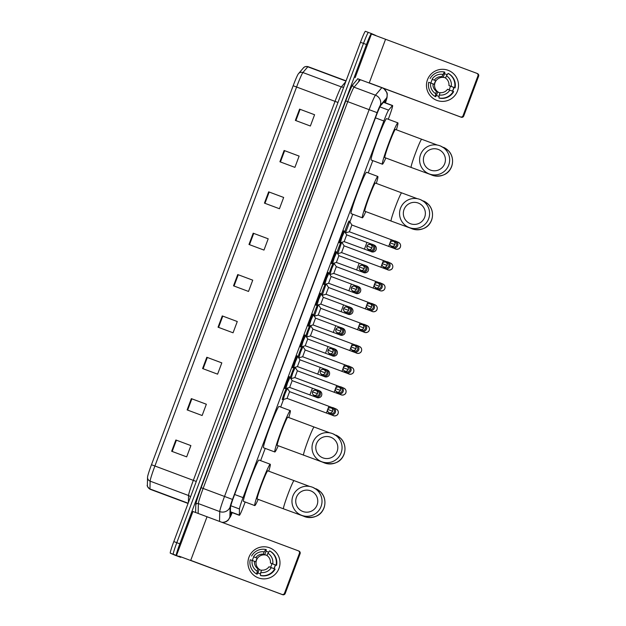 <?xml version="1.0" encoding="UTF-8"?>
<svg xmlns="http://www.w3.org/2000/svg" width="626" height="626" viewBox="0 0 626 626"><rect width="100%" height="100%" fill="white"/><g stroke="black" fill="none" stroke-linecap="round" stroke-linejoin="round"><path stroke-width="0.94" d="M285.174 388.316A6.424 0.407 -69.5 0 1 284.9 388.644A6.424 0.407 -69.5 0 1 286.778 382.478A6.424 0.407 -69.5 0 1 289.4 376.609L289.4 376.609A6.424 0.407 -69.5 0 1 289.392 377.04M292.96 367.485A6.424 0.407 -69.5 0 1 292.686 367.814A6.424 0.407 -69.5 0 1 294.564 361.648A6.424 0.407 -69.5 0 1 297.186 355.779L297.186 355.779A6.424 0.407 -69.5 0 1 297.178 356.21M300.746 346.655A6.424 0.407 -69.5 0 1 300.48 346.984A6.424 0.407 -69.5 0 1 302.35 340.818A6.424 0.407 -69.5 0 1 304.972 334.957L304.972 334.957A6.424 0.407 -69.5 0 1 304.964 335.38M308.54 325.833A6.424 0.407 -69.5 0 1 308.266 326.154A6.424 0.407 -69.5 0 1 310.136 319.988A6.424 0.407 -69.5 0 1 312.757 314.127A6.424 0.407 -69.5 0 1 312.765 314.127A6.424 0.407 -69.5 0 1 312.75 314.549M316.326 305.003A6.424 0.407 -69.5 0 1 316.052 305.332A6.424 0.407 -69.5 0 1 317.93 299.158A6.424 0.407 -69.5 0 1 320.551 293.297L320.551 293.297A6.424 0.407 -69.5 0 1 320.543 293.719M324.111 284.173A6.424 0.407 -69.5 0 1 323.838 284.501A6.424 0.407 -69.5 0 1 325.716 278.327A6.424 0.407 -69.5 0 1 328.337 272.466L328.337 272.466A6.424 0.407 -69.5 0 1 328.329 272.889M331.897 263.343A6.424 0.407 -69.5 0 1 331.631 263.671A6.424 0.407 -69.5 0 1 333.501 257.505A6.424 0.407 -69.5 0 1 336.123 251.636L336.123 251.636A6.424 0.407 -69.5 0 1 336.115 252.059M339.691 242.512A6.424 0.407 -69.5 0 1 339.417 242.841A6.424 0.407 -69.5 0 1 341.287 236.675A6.424 0.407 -69.5 0 1 343.909 230.806A6.424 0.407 -69.5 0 1 343.917 230.806A6.424 0.407 -69.5 0 1 343.901 231.237M290.284 377.689A6.424 0.407 -69.5 0 1 294.079 367.579M298.07 356.859A6.424 0.407 -69.5 0 1 301.865 346.749M305.856 336.029A6.424 0.407 -69.5 0 1 309.659 325.919M313.649 315.207A6.424 0.407 -69.5 0 1 317.445 305.089M282.592 399.31A6.424 0.407 -69.5 0 1 282.318 399.631A6.424 0.407 -69.5 0 1 283.601 395.1A6.424 0.407 -69.5 0 1 286.293 388.41M321.435 294.376A6.424 0.407 -69.5 0 1 325.23 284.259M329.221 273.546A6.424 0.407 -69.5 0 1 333.016 263.429M337.007 252.716A6.424 0.407 -69.5 0 1 340.81 242.606M344.801 231.886A6.424 0.407 -69.5 0 1 347.172 225.086A6.424 0.407 -69.5 0 1 349.12 220.97L349.12 220.97A6.424 0.407 -69.5 0 1 349.112 221.393M388.269 119.261L389.075 117.101A12.043 0.759 110.5 0 0 392.596 105.52A12.043 0.759 110.5 0 0 392.416 105.638L388.582 110.129A12.043 0.759 110.5 0 0 383.855 120.99L243.037 497.623A12.043 0.759 110.5 0 0 239.461 508.985L239.328 515.096A12.043 0.759 110.5 0 0 239.382 515.323L239.382 515.323A12.043 0.759 110.5 0 0 244.296 504.345L245.165 502.005M260.627 460.642L265.213 448.388M280.675 407.033L283.508 399.458M287.6 388.519L287.811 387.956M291.145 379.035L291.293 378.628M295.386 367.689L295.597 367.126M298.931 358.205L299.087 357.798M303.172 346.859L303.383 346.303M306.717 337.375L306.873 336.968M310.965 326.029L311.169 325.473M314.51 316.553L314.659 316.138M318.751 305.198L318.955 304.643M322.296 295.722L322.445 295.308M326.537 284.368L326.749 283.813M330.082 274.892L330.231 274.485M334.323 263.546L334.534 262.983M337.868 254.062L338.024 253.655M342.109 242.716L342.32 242.152M345.654 233.232L345.81 232.825M349.903 221.886L352.759 214.233M368.221 172.878L372.806 160.616M384.912 102.648A12.043 0.759 110.5 0 0 385.326 100.238A12.043 0.759 110.5 0 0 385.147 100.356L380.733 105.52A12.043 0.759 110.5 0 0 376.007 116.381L234.101 495.941A12.043 0.759 110.5 0 0 230.517 507.303L230.36 514.329A12.043 0.759 110.5 0 0 230.423 514.556L230.423 514.556A12.043 0.759 110.5 0 0 231.698 512.451M181.063 556.921A12.043 0.759 -69.5 0 1 180.679 557.32L176.289 555.395A12.043 0.759 -69.5 0 1 179.811 543.814L366.484 44.516A12.043 0.759 -69.5 0 1 371.398 33.546L375.788 35.471A12.043 0.759 -69.5 0 1 375.843 35.604M174.677 555.082L180.679 557.32L173.285 554.276A12.043 0.759 -69.5 0 1 176.806 542.687L363.487 43.397A12.043 0.759 -69.5 0 1 368.393 32.419L368.393 32.419A12.043 0.759 -69.5 0 0 363.487 43.397L176.806 542.687A12.043 0.759 -69.5 0 0 173.285 554.276L177.682 556.201A12.043 0.759 -69.5 0 1 177.674 556.201A12.043 0.759 -69.5 0 1 177.674 556.201L174.677 555.082A12.043 0.759 -69.5 0 1 174.677 555.074L170.28 553.149A12.043 0.759 -69.5 0 1 173.809 541.568L360.482 42.278A12.043 0.759 -69.5 0 1 365.388 31.3A12.043 0.759 -69.5 0 1 365.396 31.3L371.39 33.546M371.398 33.546L365.388 31.3M151.469 464.735L293.164 85.739A13.169 0.829 -69.5 0 1 298.258 73.962A13.169 0.829 -69.5 0 1 298.328 73.868A4.014 3.944 40.5 0 1 302.906 72.538A16.057 1.009 110.5 0 0 296.599 87.014L154.904 466.002L151.469 464.735A13.169 0.829 -69.5 0 0 147.556 477.043L147.54 477.38A4.014 3.944 -178.8 0 1 147.548 477.153A13.169 0.829 -69.5 0 1 147.556 477.043M268.656 191.838L283.664 197.448L279.446 208.732L264.438 203.121L268.656 191.838L269.18 192.041L264.962 203.317M284.118 150.483L299.126 156.093L294.909 167.369L279.9 161.766L284.118 150.483L284.642 150.678L280.425 161.962M299.58 109.127L314.588 114.738L310.371 126.014L295.362 120.403L299.58 109.127L300.104 109.323L295.887 120.599M222.269 315.911L237.277 321.521L233.06 332.797L218.051 327.195L222.269 315.911L222.793 316.107L218.576 327.39M206.807 357.266L221.815 362.877L217.598 374.16L202.589 368.55L206.807 357.266L207.331 357.469L203.114 368.745M191.337 398.629L206.353 404.232L202.135 415.515L187.127 409.905L191.337 398.629L191.861 398.825L187.651 410.1M175.875 439.984L190.891 445.595L186.673 456.87L171.657 451.26L175.875 439.984L176.399 440.18L172.181 451.456M253.194 233.201L268.202 238.803L263.984 250.087L248.976 244.476L253.194 233.201L253.718 233.396L249.5 244.672M237.731 274.556L252.74 280.166L248.522 291.442L233.514 285.832L237.731 274.556L238.256 274.751L234.038 286.027M252.74 280.174L238.256 274.751M268.202 238.819L253.718 233.396M190.883 445.602L176.399 440.18M206.345 404.247L191.861 398.825M221.807 362.884L207.331 357.469M237.27 321.529L222.793 316.107M314.588 114.746L300.104 109.323M299.126 156.101L284.642 150.678M283.664 197.456L269.18 192.041M278.977 568.439A16.057 16.026 113.7 0 1 258.342 577.868A16.057 16.026 113.7 0 1 248.96 557.226A16.057 16.026 113.7 0 1 269.587 547.789A16.057 16.026 113.7 0 1 278.977 568.439A16.057 16.026 113.7 0 1 257.521 577.54A16.057 16.026 113.7 0 1 248.96 557.226A16.057 16.026 113.7 0 1 270.416 548.126A16.057 16.026 113.7 0 1 278.977 568.439M179.075 556.178L281.935 594.395A2.003 2.003 -66.3 0 0 284.509 593.221L285.206 593.518A2.003 2.003 113.7 0 1 282.623 594.7L190.453 560.262M176.626 555.106L192.933 511.497L298.242 550.786A2.003 2.003 -66.3 0 1 299.416 553.361L284.509 593.221M298.344 550.825L299.032 551.13A2.003 2.003 113.7 0 1 300.104 553.666L285.206 593.518M271.316 567.618L269.008 566.757A8.028 8.013 113.7 0 1 261.598 570.145L260.729 572.454A10.439 10.415 113.7 0 0 271.316 567.618L275.135 569.12A13.248 13.216 113.7 0 1 260.885 575.63L260.424 575.427L260.729 572.454M257.842 568.744L256.676 574.026A13.248 13.216 113.7 0 1 250.189 559.769L254.469 561.326A8.028 8.013 113.7 0 0 257.842 568.744L259.227 569.347A8.028 8.013 -66.3 0 0 261.48 570.45M254.469 561.326L255.862 561.937A8.028 8.013 -66.3 0 1 257.263 558.173L253.812 556.882A11.644 11.62 113.7 0 0 252.419 560.56M260.713 570.169A8.028 8.013 113.7 0 1 256.535 560.059A8.028 8.013 113.7 0 1 267.091 555.442M270.44 567.297A8.028 8.013 -66.3 0 0 271.801 563.603L270.409 563.001A8.028 8.013 113.7 0 0 267.044 555.583L267.905 553.267L269.595 550.903L270.056 551.107A13.248 13.216 113.7 0 1 276.543 565.364L270.409 563.001M276.543 565.364L275.252 564.895A11.644 11.62 113.7 0 1 273.875 568.611M275.393 564.934A11.644 11.62 113.7 0 1 274.016 568.666M268.499 552.109A11.644 11.62 113.7 0 0 265.972 551.326L266.308 549.706L265.847 549.503L264.149 551.866L263.288 554.182L264.673 554.785A8.028 8.013 -66.3 0 1 267.052 555.418A8.028 8.013 -66.3 0 1 267.099 555.434M256.676 574.026L257.137 574.23L257.935 572.806A11.644 11.62 113.7 0 0 259.156 573.432L259.297 573.494A11.644 11.62 113.7 0 0 260.572 573.964A11.644 11.62 113.7 0 1 259.156 573.432M251.597 556.013A13.248 13.216 113.7 0 1 265.847 549.503M269.595 550.903A13.248 13.216 113.7 0 1 276.082 565.161M256.981 571.053A10.439 10.415 113.7 0 1 252.161 560.466M253.569 556.702A10.439 10.415 113.7 0 1 264.149 551.866M267.905 553.267A10.439 10.415 113.7 0 1 272.717 563.862M255.877 557.57A8.028 8.013 113.7 0 1 263.288 554.182M274.673 568.917A13.248 13.216 113.7 0 1 260.424 575.427M275.252 564.895L271.801 563.603M259.227 569.347L257.935 572.806M257.263 558.173L253.812 556.882M265.972 551.326L264.673 554.785M317.077 505.01A11.041 11.018 -66.3 0 0 310.621 490.815A11.041 11.018 -66.3 0 0 296.434 497.302A11.041 11.018 -66.3 0 0 302.89 511.497A11.041 11.018 -66.3 0 0 317.077 505.01M292.913 495.995A15.055 15.024 113.7 0 1 313.031 487.466A15.055 15.024 113.7 0 1 321.06 506.512A15.055 15.024 113.7 0 1 300.95 515.042A15.055 15.024 113.7 0 1 292.913 495.995M294.048 480.627A15.055 0.947 110.5 0 0 294.04 480.627L267.772 470.815A15.055 0.947 110.5 0 0 267.772 470.815A15.055 0.947 110.5 0 0 261.629 484.555A15.055 0.947 110.5 0 0 257.231 499.016A15.055 0.947 110.5 0 0 257.239 499.016L283.508 508.828A15.055 0.947 110.5 0 0 283.508 508.828L306.294 517.162C315.347 518.195 321.271 515.081 324.041 507.827C326.561 500.205 323.212 494.172 320.551 491.872L313.031 487.466M258.186 499.368A22.074 1.385 -69.5 0 1 254.774 505.597A22.074 1.385 -69.5 0 1 254.774 505.589A22.074 1.385 -69.5 0 1 261.222 484.391A22.074 1.385 -69.5 0 1 270.229 464.234A22.074 1.385 -69.5 0 1 268.726 471.167M254.774 505.597L243.522 501.387A22.074 1.385 -69.5 0 1 243.514 501.387A22.074 1.385 -69.5 0 1 249.962 480.189A22.074 1.385 -69.5 0 1 258.976 460.024A22.074 1.385 -69.5 0 1 258.976 460.032L270.229 464.234A22.074 1.385 -69.5 0 1 270.236 464.234M337.124 451.393A11.041 11.018 -66.3 0 0 330.669 437.198A11.041 11.018 -66.3 0 0 316.482 443.685A11.041 11.018 -66.3 0 0 322.938 457.88A11.041 11.018 -66.3 0 0 337.124 451.393M312.961 442.386A15.055 15.024 113.7 0 1 333.079 433.857A15.055 15.024 113.7 0 1 341.107 452.903A15.055 15.024 113.7 0 1 320.989 461.425A15.055 15.024 113.7 0 1 312.961 442.386M303.547 455.212A15.055 0.947 110.5 0 1 307.953 440.735A15.055 0.947 110.5 0 1 314.088 427.01A15.055 0.947 110.5 0 0 314.088 427.01L287.819 417.198A15.055 0.947 110.5 0 0 281.677 430.946A15.055 0.947 110.5 0 0 277.279 445.399L277.279 445.399A15.055 0.947 110.5 0 0 277.287 445.399L326.342 463.545C335.395 464.578 341.311 461.472 344.089 454.21C346.608 446.596 343.259 440.555 340.599 438.263L333.079 433.857M278.234 445.751A22.074 1.385 -69.5 0 1 274.822 451.98A22.074 1.385 -69.5 0 1 281.262 430.782A22.074 1.385 -69.5 0 1 290.276 410.617A22.074 1.385 -69.5 0 1 288.766 417.558M274.822 451.98L263.562 447.77A22.074 1.385 -69.5 0 1 270.009 426.572A22.074 1.385 -69.5 0 1 279.016 406.415A22.074 1.385 -69.5 0 1 279.024 406.415M290.276 410.617A22.074 1.385 -69.5 0 1 290.284 410.625L279.016 406.415M424.671 217.238A11.041 11.018 -66.3 0 0 418.215 203.043A11.041 11.018 -66.3 0 0 404.028 209.53A11.041 11.018 -66.3 0 0 410.484 223.725A11.041 11.018 -66.3 0 0 424.671 217.238M400.507 208.231A15.055 15.024 113.7 0 1 420.625 199.702A15.055 15.024 113.7 0 1 428.653 218.74A15.055 15.024 113.7 0 1 408.535 227.269A15.055 15.024 113.7 0 1 400.507 208.231M391.094 221.056A15.055 0.947 110.5 0 1 395.499 206.58A15.055 0.947 110.5 0 1 401.634 192.855A15.055 0.947 110.5 0 0 401.634 192.855L375.365 183.042A15.055 0.947 110.5 0 0 369.223 196.791A15.055 0.947 110.5 0 0 364.825 211.244A15.055 0.947 110.5 0 0 364.833 211.244L391.101 221.056A15.055 0.947 110.5 0 0 391.101 221.056L413.888 229.39C422.941 230.423 428.857 227.308 431.635 220.055C434.154 212.433 430.805 206.4 428.145 204.099L420.625 199.702M365.78 211.596A22.074 1.385 -69.5 0 1 362.368 217.825A22.074 1.385 -69.5 0 1 368.816 196.619A22.074 1.385 -69.5 0 1 377.822 176.462A22.074 1.385 -69.5 0 1 376.312 183.395M362.368 217.825L351.116 213.615A22.074 1.385 -69.5 0 1 351.116 213.615A22.074 1.385 -69.5 0 1 351.108 213.615A22.074 1.385 -69.5 0 1 357.556 192.417A22.074 1.385 -69.5 0 1 366.57 172.26L377.822 176.462A22.074 1.385 -69.5 0 1 377.83 176.462M444.718 163.629A11.041 11.018 -66.3 0 0 438.263 149.434A11.041 11.018 -66.3 0 0 424.076 155.913A11.041 11.018 -66.3 0 0 430.531 170.108A11.041 11.018 -66.3 0 0 444.718 163.629M420.555 154.614A15.055 15.024 113.7 0 1 440.673 146.085A15.055 15.024 113.7 0 1 448.701 165.131A15.055 15.024 113.7 0 1 428.583 173.66A15.055 15.024 113.7 0 1 420.555 154.614M411.141 167.439A15.055 0.947 110.5 0 1 415.547 152.963A15.055 0.947 110.5 0 1 421.681 139.246L395.413 129.425A15.055 0.947 110.5 0 0 395.413 129.425A15.055 0.947 110.5 0 0 389.27 143.174A15.055 0.947 110.5 0 0 384.873 157.627L384.873 157.627A15.055 0.947 110.5 0 0 384.88 157.627L411.141 167.447A15.055 0.947 110.5 0 0 411.141 167.447L433.935 175.773C442.989 176.806 448.905 173.699 451.682 166.446C454.202 158.824 450.845 152.783 448.193 150.49L440.673 146.085M385.827 157.987A22.074 1.385 -69.5 0 1 382.416 164.208A22.074 1.385 -69.5 0 1 388.856 143.01A22.074 1.385 -69.5 0 1 397.87 122.852A22.074 1.385 -69.5 0 1 396.36 129.785M382.416 164.208A22.074 1.385 -69.5 0 1 382.408 164.208L371.155 160.006A22.074 1.385 -69.5 0 1 371.155 159.998A22.074 1.385 -69.5 0 1 377.603 138.8A22.074 1.385 -69.5 0 1 386.61 118.643A22.074 1.385 -69.5 0 1 386.618 118.643M397.87 122.852A22.074 1.385 -69.5 0 1 397.878 122.852L386.61 118.643M328.619 412.44A3.615 3.607 -66.3 0 0 330.528 414.435L333.243 415.625A3.615 3.607 -66.3 0 0 338.142 413.363C337.782 414.991 336.444 415.836 334.151 415.891L287.06 398.402L289.588 391.633L287.146 388.151M283.257 399.521L284.971 393.754L287.428 388.261M330.528 414.435A3.615 3.607 -66.3 0 0 335.356 412.385A3.615 3.607 -66.3 0 0 330.661 407.761M327.703 409.404C327.241 410.711 327.711 411.814 329.096 412.714L330.794 413.457A2.606 2.606 -66.3 0 0 334.276 411.978A2.606 2.606 -66.3 0 0 332.891 408.676L331.193 407.933A2.606 2.606 -66.3 0 0 327.703 409.412A2.606 2.606 -66.3 0 0 329.096 412.714A2.606 2.606 -66.3 0 0 332.586 411.235A2.606 2.606 -66.3 0 0 331.193 407.933C329.182 407.636 328.024 408.129 327.703 409.404L332.586 411.235M334.174 392.267L294.846 377.572L297.373 370.803L336.702 385.499L334.174 392.267L341.937 395.061C344.23 395.006 345.568 394.169 345.951 392.541A3.615 3.607 -66.3 0 0 343.932 388.175L341.217 386.985A3.615 3.607 -66.3 0 0 338.455 386.938M291.043 378.699L292.757 372.924L295.237 367.462M294.854 377.58L290.918 378.675M336.405 391.61A3.615 3.607 -66.3 0 0 343.142 391.555A3.615 3.607 -66.3 0 0 341.217 386.985M335.489 388.582C335.027 389.881 335.497 390.984 336.882 391.884L338.58 392.627A2.606 2.606 -66.3 0 0 342.07 391.148A2.606 2.606 -66.3 0 0 340.677 387.846L338.979 387.103A2.606 2.606 -66.3 0 0 335.489 388.582A2.606 2.606 -66.3 0 0 336.882 391.884A2.606 2.606 -66.3 0 0 340.372 390.405A2.606 2.606 -66.3 0 0 338.979 387.103C336.976 386.813 335.81 387.298 335.489 388.582L340.372 390.405M344.19 370.78A3.615 3.607 -66.3 0 0 346.108 372.775L348.815 373.965A3.615 3.607 -66.3 0 0 353.721 371.703A3.615 3.607 -66.3 0 0 351.718 367.352C353.534 368.432 354.206 369.888 353.737 371.719C353.354 373.339 352.015 374.176 349.723 374.231L302.632 356.75L305.159 349.981L303.023 346.632M298.829 357.869L300.543 352.102L303.007 346.601M346.108 372.775A3.615 3.607 -66.3 0 0 350.928 370.733A3.615 3.607 -66.3 0 0 346.241 366.108M343.275 367.752C342.821 369.058 343.283 370.154 344.668 371.054L346.366 371.797A2.606 2.606 -66.3 0 0 349.856 370.318A2.606 2.606 -66.3 0 0 348.463 367.016L346.765 366.273A2.606 2.606 -66.3 0 0 343.283 367.752A2.606 2.606 -66.3 0 0 344.668 371.054A2.606 2.606 -66.3 0 0 348.158 369.575A2.606 2.606 -66.3 0 0 346.765 366.273C344.762 365.983 343.596 366.476 343.275 367.752L348.158 369.575M351.976 349.95A3.615 3.607 -66.3 0 0 353.893 351.945L356.609 353.134A3.615 3.607 -66.3 0 0 361.507 350.873C361.139 352.508 359.801 353.346 357.509 353.408L310.418 335.919L312.953 329.151L310.512 325.669M306.623 337.038L308.336 331.271L310.793 325.77M353.893 351.945A3.615 3.607 -66.3 0 0 358.721 349.903A3.615 3.607 -66.3 0 0 354.026 345.278M351.061 346.921C350.607 348.228 351.069 349.324 352.461 350.224L354.152 350.967A2.606 2.606 -66.3 0 0 357.642 349.488A2.606 2.606 -66.3 0 0 356.249 346.186L354.551 345.442A2.606 2.606 -66.3 0 0 351.069 346.921A2.606 2.606 -66.3 0 0 352.461 350.224A2.606 2.606 -66.3 0 0 355.944 348.745A2.606 2.606 -66.3 0 0 354.551 345.442C352.548 345.153 351.382 345.646 351.061 346.921L355.944 348.745M359.77 329.12A3.615 3.607 -66.3 0 0 361.679 331.115L364.395 332.312A3.615 3.607 -66.3 0 0 369.293 330.043C368.933 331.678 367.595 332.516 365.302 332.578L318.211 315.089L320.739 308.321L318.603 304.979M314.409 316.208L318.298 304.839M361.679 331.115A3.615 3.607 -66.3 0 0 366.507 329.073A3.615 3.607 -66.3 0 0 361.812 324.448M358.847 326.091C358.393 327.398 358.855 328.501 360.247 329.393L361.945 330.137A2.606 2.606 -66.3 0 0 365.428 328.658A2.606 2.606 -66.3 0 0 364.035 325.356L362.344 324.612A2.606 2.606 -66.3 0 0 358.855 326.091A2.606 2.606 -66.3 0 0 360.247 329.393A2.606 2.606 -66.3 0 0 363.729 327.914A2.606 2.606 -66.3 0 0 362.344 324.612C360.333 324.323 359.167 324.816 358.847 326.091L363.729 327.914M367.556 308.289A3.615 3.607 -66.3 0 0 369.465 310.293L372.18 311.482A3.615 3.607 -66.3 0 0 377.079 309.221A3.615 3.607 -66.3 0 0 375.084 304.862C376.899 305.95 377.572 307.405 377.102 309.228C376.719 310.848 375.381 311.685 373.088 311.748L325.997 294.259L328.525 287.49L326.389 284.149M322.194 295.378L326.083 284.008M369.465 310.293A3.615 3.607 -66.3 0 0 374.293 308.242A3.615 3.607 -66.3 0 0 369.606 303.618M366.64 305.261C366.179 306.568 366.648 307.671 368.033 308.563L369.731 309.307A2.606 2.606 -66.3 0 0 373.221 307.828A2.606 2.606 -66.3 0 0 371.828 304.533L370.13 303.79A2.606 2.606 -66.3 0 0 366.64 305.261A2.606 2.606 -66.3 0 0 368.033 308.563A2.606 2.606 -66.3 0 0 371.523 307.084A2.606 2.606 -66.3 0 0 370.13 303.79C368.119 303.493 366.961 303.986 366.64 305.261L371.523 307.084M375.342 287.467A3.615 3.607 -66.3 0 0 377.251 289.462L379.966 290.652A3.615 3.607 -66.3 0 0 384.873 288.39C384.505 290.018 383.167 290.863 380.874 290.918L333.783 273.429L336.311 266.66L333.877 263.178M329.98 274.548L331.694 268.781L334.151 263.288M377.251 289.462A3.615 3.607 -66.3 0 0 382.079 287.412A3.615 3.607 -66.3 0 0 377.392 282.788M374.426 284.431C373.965 285.738 374.434 286.841 375.819 287.741L377.517 288.484A2.606 2.606 -66.3 0 0 381.007 287.005A2.606 2.606 -66.3 0 0 379.614 283.703L377.916 282.96A2.606 2.606 -66.3 0 0 374.426 284.439A2.606 2.606 -66.3 0 0 375.819 287.741A2.606 2.606 -66.3 0 0 379.309 286.262A2.606 2.606 -66.3 0 0 377.916 282.96C375.913 282.662 374.747 283.155 374.426 284.431L379.309 286.262M383.128 266.637A3.615 3.607 -66.3 0 0 385.045 268.632L387.752 269.822A3.615 3.607 -66.3 0 0 392.659 267.56C392.291 269.188 390.953 270.033 388.66 270.088L341.569 252.599L344.104 245.83L341.968 242.489M337.774 253.718L341.663 242.348M385.045 268.632A3.615 3.607 -66.3 0 0 389.873 266.582A3.615 3.607 -66.3 0 0 385.178 261.965M382.212 263.609C381.758 264.908 382.22 266.011 383.613 266.911L385.303 267.654A2.606 2.606 -66.3 0 0 388.793 266.175A2.606 2.606 -66.3 0 0 387.4 262.873L385.702 262.13A2.606 2.606 -66.3 0 0 382.22 263.609A2.606 2.606 -66.3 0 0 383.613 266.911A2.606 2.606 -66.3 0 0 387.095 265.432A2.606 2.606 -66.3 0 0 385.702 262.13C383.699 261.832 382.533 262.325 382.212 263.609L387.095 265.432M390.914 245.807A3.615 3.607 -66.3 0 0 392.831 247.802L395.546 248.991A3.615 3.607 -66.3 0 0 400.444 246.73A3.615 3.607 -66.3 0 0 398.441 242.372C400.264 243.459 400.937 244.915 400.468 246.738C400.077 248.365 398.739 249.203 396.446 249.258L349.355 231.769L351.89 225.008L349.746 221.635L348.846 221.299M349.363 231.776L345.513 232.903L349.731 221.627M392.831 247.802A3.615 3.607 -66.3 0 0 397.659 245.76A3.615 3.607 -66.3 0 0 392.964 241.135M389.998 242.778C389.544 244.077 390.006 245.181 391.399 246.081L393.097 246.824A2.606 2.606 -66.3 0 0 396.579 245.345A2.606 2.606 -66.3 0 0 395.186 242.043L393.488 241.3A2.606 2.606 -66.3 0 0 390.006 242.778A2.606 2.606 -66.3 0 0 391.399 246.081A2.606 2.606 -66.3 0 0 394.881 244.602A2.606 2.606 -66.3 0 0 393.488 241.3C391.485 241.01 390.319 241.503 389.998 242.778L394.881 244.602M313.446 394.896A3.615 3.607 -66.3 0 0 315.355 396.9L316.756 397.51A3.615 3.607 -66.3 0 0 321.662 395.249A3.615 3.607 -66.3 0 0 319.659 390.89C321.482 391.978 322.155 393.433 321.678 395.256C321.295 396.884 319.956 397.721 317.664 397.776L289.635 387.416L292.17 380.647L290.034 377.306M315.355 396.9A3.615 3.607 -66.3 0 0 320.152 394.943A3.615 3.607 -66.3 0 0 315.496 390.225M285.839 388.535L287.553 382.768L290.026 377.282M289.642 387.416L285.816 388.55L284.908 388.222M312.53 391.868C312.069 393.175 312.538 394.278 313.923 395.17L315.621 395.914A2.606 2.606 -66.3 0 0 319.111 394.443A2.606 2.606 -66.3 0 0 317.718 391.14L316.02 390.397A2.606 2.606 -66.3 0 0 312.538 391.868A2.606 2.606 -66.3 0 0 313.923 395.17A2.606 2.606 -66.3 0 0 317.413 393.691A2.606 2.606 -66.3 0 0 316.02 390.397C314.017 390.1 312.851 390.593 312.53 391.868L317.413 393.691M290.01 377.267L289.126 376.938M321.232 374.074A3.615 3.607 -66.3 0 0 323.149 376.07L324.55 376.68A3.615 3.607 -66.3 0 0 329.448 374.418A3.615 3.607 -66.3 0 0 327.445 370.068C329.268 371.155 329.941 372.611 329.472 374.434C329.08 376.054 327.742 376.891 325.45 376.954L297.428 366.586L299.956 359.817L297.812 356.452L296.912 356.108M323.149 376.07A3.615 3.607 -66.3 0 0 327.938 374.113A3.615 3.607 -66.3 0 0 323.282 369.395M293.625 367.705L295.339 361.938L297.796 356.437M325.199 372.869L320.316 371.038C319.863 372.345 320.324 373.448 321.717 374.348L323.407 375.091A2.606 2.606 -66.3 0 0 326.897 373.612A2.606 2.606 -66.3 0 0 325.504 370.31L323.806 369.567A2.606 2.606 -66.3 0 0 320.324 371.046A2.606 2.606 -66.3 0 0 321.717 374.348A2.606 2.606 -66.3 0 0 325.199 372.869A2.606 2.606 -66.3 0 0 323.806 369.567C321.803 369.27 320.637 369.763 320.316 371.038L320.324 371.046M329.026 353.244A3.615 3.607 -66.3 0 0 330.935 355.239L332.336 355.85A3.615 3.607 -66.3 0 0 337.234 353.588A3.615 3.607 -66.3 0 0 335.239 349.238C337.054 350.325 337.727 351.781 337.257 353.604C336.874 355.224 335.536 356.061 333.243 356.124L305.214 345.755L307.742 338.987L305.605 335.646M330.935 355.239A3.615 3.607 -66.3 0 0 335.724 353.283A3.615 3.607 -66.3 0 0 331.068 348.572M301.411 346.874L303.125 341.107L305.598 335.622M305.222 345.755L301.388 346.89L300.488 346.561M328.102 350.216C327.648 351.515 328.11 352.618 329.503 353.518L331.201 354.261A2.606 2.606 -66.3 0 0 334.683 352.782A2.606 2.606 -66.3 0 0 333.29 349.48L331.6 348.737A2.606 2.606 -66.3 0 0 328.11 350.216A2.606 2.606 -66.3 0 0 329.503 353.518A2.606 2.606 -66.3 0 0 332.985 352.039A2.606 2.606 -66.3 0 0 331.6 348.737C329.589 348.447 328.423 348.932 328.102 350.216L332.985 352.039M305.582 335.606L304.698 335.278M336.811 332.414A3.615 3.607 -66.3 0 0 338.721 334.409L340.121 335.027A3.615 3.607 -66.3 0 0 345.02 332.766A3.615 3.607 -66.3 0 0 343.025 328.407C344.84 329.495 345.513 330.951 345.043 332.774C344.66 334.394 343.322 335.231 341.029 335.293L313 324.925L315.527 318.157L313.383 314.792L312.491 314.448M338.721 334.409A3.615 3.607 -66.3 0 0 343.51 332.453A3.615 3.607 -66.3 0 0 338.854 327.742M309.205 326.044L310.911 320.277L313.368 314.784M335.896 329.386C335.434 330.685 335.904 331.788 337.289 332.688L338.987 333.431A2.606 2.606 -66.3 0 0 342.469 331.952A2.606 2.606 -66.3 0 0 341.084 328.65L339.386 327.907A2.606 2.606 -66.3 0 0 335.896 329.386A2.606 2.606 -66.3 0 0 337.289 332.688A2.606 2.606 -66.3 0 0 340.779 331.209A2.606 2.606 -66.3 0 0 339.386 327.907C337.375 327.617 336.217 328.11 335.896 329.386L340.779 331.209M341.053 311.67L320.786 304.095L323.321 297.327L343.58 304.901L341.053 311.67L348.815 314.463C351.108 314.409 352.446 313.563 352.829 311.944A3.615 3.607 -66.3 0 0 350.81 307.577C352.626 308.665 353.299 310.12 352.829 311.944A3.615 3.607 -66.3 0 1 347.907 314.197L346.507 313.579A3.615 3.607 -66.3 0 0 351.303 311.631A3.615 3.607 -66.3 0 0 346.647 306.912M344.597 311.584A3.615 3.607 -66.3 0 0 346.507 313.579M316.991 305.222L318.704 299.447L321.185 293.985M320.794 304.103L316.959 305.23L316.06 304.901M343.682 308.555C343.22 309.862 343.69 310.958 345.075 311.858L346.773 312.601A2.606 2.606 -66.3 0 0 350.263 311.122A2.606 2.606 -66.3 0 0 348.87 307.82L347.172 307.076A2.606 2.606 -66.3 0 0 343.682 308.555A2.606 2.606 -66.3 0 0 345.075 311.858A2.606 2.606 -66.3 0 0 348.565 310.379A2.606 2.606 -66.3 0 0 347.172 307.076C345.169 306.787 344.003 307.28 343.682 308.555L348.565 310.379M323.321 297.334L321.169 293.962L320.277 293.625M352.383 290.754A3.615 3.607 -66.3 0 0 354.3 292.749L355.701 293.367A3.615 3.607 -66.3 0 0 360.599 291.106A3.615 3.607 -66.3 0 0 358.596 286.747C360.42 287.835 361.092 289.29 360.623 291.113C360.232 292.733 358.894 293.578 356.601 293.633L328.58 283.265L331.107 276.504L328.971 273.155M354.3 292.749A3.615 3.607 -66.3 0 0 359.089 290.8A3.615 3.607 -66.3 0 0 354.433 286.082M324.777 284.392L326.49 278.625L328.947 273.124L328.063 272.795M351.468 287.725C351.014 289.032 351.476 290.128 352.861 291.027L354.559 291.771A2.606 2.606 -66.3 0 0 358.049 290.292A2.606 2.606 -66.3 0 0 356.656 286.99L354.958 286.246A2.606 2.606 -66.3 0 0 351.476 287.725A2.606 2.606 -66.3 0 0 352.861 291.027A2.606 2.606 -66.3 0 0 356.35 289.548A2.606 2.606 -66.3 0 0 354.958 286.246C352.954 285.957 351.789 286.45 351.468 287.725L356.35 289.548M360.169 269.923A3.615 3.607 -66.3 0 0 362.086 271.927L363.487 272.537A3.615 3.607 -66.3 0 0 368.385 270.275C368.025 271.911 366.687 272.748 364.395 272.803L336.365 262.443L338.893 255.674L336.749 252.309L335.849 251.965M362.086 271.927A3.615 3.607 -66.3 0 0 366.875 269.97A3.615 3.607 -66.3 0 0 362.219 265.252M332.562 263.562L334.276 257.795L336.733 252.294M359.254 266.895C358.8 268.202 359.261 269.305 360.654 270.197L362.352 270.941A2.606 2.606 -66.3 0 0 365.834 269.462A2.606 2.606 -66.3 0 0 364.442 266.167L362.744 265.424A2.606 2.606 -66.3 0 0 359.261 266.895A2.606 2.606 -66.3 0 0 360.654 270.197A2.606 2.606 -66.3 0 0 364.136 268.718A2.606 2.606 -66.3 0 0 362.744 265.424C360.74 265.127 359.574 265.62 359.254 266.895L364.136 268.718M367.963 249.093A3.615 3.607 -66.3 0 0 369.872 251.096L371.273 251.707A3.615 3.607 -66.3 0 0 376.171 249.445C375.811 251.081 374.473 251.918 372.18 251.973L344.151 241.613L346.679 234.844L344.543 231.503M369.872 251.096A3.615 3.607 -66.3 0 0 374.661 249.14A3.615 3.607 -66.3 0 0 370.005 244.422M340.348 242.731L342.062 236.964L344.519 231.464L343.643 231.135M367.039 246.065C366.586 247.372 367.055 248.475 368.44 249.367L370.138 250.118A2.606 2.606 -66.3 0 0 373.62 248.639A2.606 2.606 -66.3 0 0 372.227 245.337L370.537 244.594A2.606 2.606 -66.3 0 0 367.047 246.065A2.606 2.606 -66.3 0 0 368.44 249.367A2.606 2.606 -66.3 0 0 371.922 247.896A2.606 2.606 -66.3 0 0 370.537 244.594C368.526 244.296 367.368 244.789 367.039 246.065L371.922 247.896M457.504 90.95A16.057 16.026 113.7 0 1 436.87 100.387A16.057 16.026 113.7 0 1 427.48 79.737A16.057 16.026 113.7 0 1 448.114 70.308A16.057 16.026 113.7 0 1 457.504 90.95A16.057 16.026 113.7 0 1 436.048 100.05A16.057 16.026 113.7 0 1 427.48 79.737A16.057 16.026 113.7 0 1 448.936 70.636A16.057 16.026 113.7 0 1 457.504 90.95M357.602 78.696L460.454 116.906A2.003 2.003 -66.3 0 0 463.037 115.732L463.733 116.037A2.003 2.003 113.7 0 1 461.151 117.211L368.98 82.773M355.153 77.624L371.461 34.007L476.762 73.297A2.003 2.003 -66.3 0 1 477.935 75.879L463.037 115.732M476.863 73.336L477.56 73.641A2.003 2.003 113.7 0 1 478.632 76.184L463.733 116.037M449.836 90.136L447.527 89.268A8.028 8.013 113.7 0 1 440.117 92.656L439.256 94.972A10.439 10.415 113.7 0 0 449.836 90.136L453.662 91.639A13.248 13.216 113.7 0 1 439.413 98.149L438.951 97.946L439.256 94.972M436.369 91.255L435.195 96.545A13.248 13.216 113.7 0 1 428.716 82.288L432.996 83.837A8.028 8.013 113.7 0 0 436.369 91.255L437.754 91.865A8.028 8.013 -66.3 0 0 440.008 92.961M432.996 83.837L434.381 84.447A8.028 8.013 -66.3 0 1 435.79 80.691L432.339 79.4A11.644 11.62 113.7 0 0 430.946 83.07M439.233 92.679A8.028 8.013 113.7 0 1 435.054 82.569A8.028 8.013 113.7 0 1 445.618 77.953A8.028 8.013 -66.3 0 0 445.579 77.929A8.028 8.013 -66.3 0 0 443.2 77.303L441.815 76.693A8.028 8.013 113.7 0 0 434.405 80.081M448.967 89.808A8.028 8.013 -66.3 0 0 450.321 86.122L448.936 85.512A8.028 8.013 113.7 0 0 445.563 78.093L446.432 75.785L448.122 73.414L448.584 73.618A13.248 13.216 113.7 0 1 455.063 87.875L448.936 85.512M455.063 87.875L453.78 87.405A11.644 11.62 113.7 0 1 452.395 91.122M453.92 87.444A11.644 11.62 113.7 0 1 452.543 91.177M447.027 74.619A11.644 11.62 113.7 0 0 444.491 73.845L444.828 72.217L444.366 72.013L441.815 76.693M435.195 96.545L435.665 96.748L436.463 95.324A11.644 11.62 113.7 0 0 437.684 95.942L437.817 96.005A11.644 11.62 113.7 0 0 439.1 96.482M430.125 78.524A13.248 13.216 113.7 0 1 444.366 72.013M448.122 73.414A13.248 13.216 113.7 0 1 454.601 87.671M435.5 93.564A10.439 10.415 113.7 0 1 430.688 82.976M432.097 79.22A10.439 10.415 113.7 0 1 442.676 74.384M446.432 75.785A10.439 10.415 113.7 0 1 451.244 86.372M439.1 96.459A11.644 11.62 113.7 0 1 437.684 95.942M453.201 91.435A13.248 13.216 113.7 0 1 438.951 97.946M453.78 87.405L450.321 86.122M437.754 91.865L436.463 95.324M435.79 80.691L432.339 79.4M444.491 73.845L443.2 77.303M230.423 511.771L239.328 515.096M230.822 505.753L239.461 508.985M234.64 494.485L243.037 497.623M375.459 117.852L383.855 120.99M379.935 106.905L388.582 110.129M383.48 102.304L392.416 105.638M385.42 102.836A8.028 0.501 110.5 0 0 386.798 97.812A8.028 0.501 110.5 0 0 386.672 97.899L380.256 105.418A8.028 0.501 110.5 0 0 377.102 112.657L232.496 499.438A8.028 0.501 110.5 0 0 230.11 507.013L229.883 517.256A8.028 0.501 110.5 0 0 229.922 517.405A8.028 0.501 110.5 0 0 232.207 512.639L228.279 520.136L226.088 521.755L222.856 522.616M219.538 521.38L219.749 511.575A16.057 1.009 -69.5 0 1 224.523 496.434L369.137 109.652A16.057 1.009 -69.5 0 1 375.436 95.175L381.86 87.648A16.057 1.009 -69.5 0 1 381.899 87.601M368.941 82.82L381.86 87.648A8.028 7.895 40.5 0 1 386.672 97.899M195.602 512.459L195.774 504.728A18.06 1.135 -69.5 0 1 201.142 487.685L345.755 100.911A18.06 1.135 -69.5 0 1 352.845 84.62L357.829 78.782M359.238 79.306A18.06 1.135 -69.5 0 1 358.502 81.943M176.289 555.395L170.28 553.149M179.811 543.814L173.809 541.568M366.484 44.516L360.482 42.278M230.11 507.013A8.028 7.888 -178.8 0 1 219.749 511.575L198.364 503.586L198.145 513.398M232.496 499.438L203.137 488.437A16.057 1.009 110.5 0 0 198.364 503.586A2.003 1.972 1.2 0 0 195.774 504.728M380.256 105.418A8.028 7.895 40.5 0 0 375.436 95.175L354.05 87.186A16.057 1.009 110.5 0 0 347.743 101.662L203.137 488.437L201.142 487.685M360.396 79.737L354.05 87.186A2.003 1.972 -139.5 0 1 352.845 84.62M377.102 112.657L345.755 100.911M229.883 517.256A8.028 7.888 -178.8 0 1 222.081 522.327M188.144 503.21L149.958 488.945A4.014 3.944 -178.8 0 1 147.368 485.173L147.54 477.38A4.014 3.944 -178.8 0 0 150.13 481.151L188.551 495.51A16.057 1.009 -69.5 0 1 193.324 480.361L154.904 466.002A16.057 1.009 110.5 0 0 150.13 481.151L149.958 488.945A16.057 1.009 110.5 0 0 150.029 489.242A16.057 1.009 110.5 0 0 150.037 489.242L188.058 503.453M293.164 85.739L335.027 101.365A16.057 1.009 -69.5 0 1 341.326 86.897L345.732 81.732M298.258 73.962L303.391 67.921A4.014 3.944 40.5 0 1 307.789 66.81L302.906 72.538L341.326 86.897A4.014 3.944 -139.5 0 0 343.752 87.014M303.391 67.921C303.164 68.203 304.455 65.879 308.031 66.646A16.057 1.009 110.5 0 0 307.789 66.81L345.975 81.075M188.403 502.529L188.551 495.51A4.014 3.944 1.2 0 1 190.468 497.005M196.282 481.457L193.324 480.361L335.027 101.365L337.977 102.468M207.05 516.708L190.742 560.325M300.104 553.666L299.416 553.361M282.623 594.7L281.935 594.395M300.95 515.042L303.86 516.317A15.055 15.024 -66.3 0 0 323.971 507.788A15.055 15.024 -66.3 0 0 315.942 488.75M309.698 486.449L294.04 480.627A15.055 0.947 110.5 0 0 287.905 494.344A15.055 0.947 110.5 0 0 283.5 508.828M320.989 461.425L323.908 462.708A15.055 15.024 -66.3 0 0 344.018 454.179A15.055 15.024 -66.3 0 0 335.99 435.133M408.535 227.269L411.454 228.553A15.055 15.024 -66.3 0 0 431.564 220.023A15.055 15.024 -66.3 0 0 423.536 200.977M428.583 173.66L431.494 174.936A15.055 15.024 -66.3 0 0 451.612 166.406A15.055 15.024 -66.3 0 0 443.584 147.36M326.389 413.097L328.916 406.329L332.101 407.518M336.146 409.005C337.962 410.093 338.635 411.548 338.165 413.371A3.615 3.607 -66.3 0 0 336.146 409.005L333.431 407.816M338.314 393.605L341.029 394.795A3.615 3.607 -66.3 0 0 345.928 392.533C346.421 390.718 345.748 389.262 343.932 388.175M341.96 371.437L344.488 364.668L347.673 365.858M349.746 350.607L352.274 343.846L355.458 345.028M359.504 346.522C361.327 347.61 362 349.065 361.523 350.889A3.615 3.607 -66.3 0 0 359.504 346.522L356.789 345.333M357.532 329.785L360.067 323.016L363.244 324.198M367.298 325.692C369.113 326.78 369.786 328.235 369.317 330.058A3.615 3.607 -66.3 0 0 367.298 325.692L364.582 324.503M365.326 308.954L367.853 302.186L371.038 303.375M373.112 288.124L375.639 281.356L378.824 282.545M382.869 284.032C384.685 285.12 385.358 286.575 384.888 288.398A3.615 3.607 -66.3 0 0 382.869 284.032L380.154 282.842M380.898 267.294L383.425 260.526L386.61 261.715M390.655 263.202C392.479 264.289 393.151 265.745 392.674 267.568A3.615 3.607 -66.3 0 0 390.655 263.202L387.94 262.012M388.683 246.464L391.219 239.695L394.396 240.885M309.901 394.983L312.429 388.214L317.225 389.998M317.687 374.152L320.222 367.392L325.011 369.168M325.481 353.33L328.008 346.561L332.797 348.346M333.267 332.5L335.794 325.731L340.591 327.515M348.839 290.84L351.366 284.071L356.163 285.855M356.624 270.009L359.16 263.241L363.949 265.025M368.385 270.275A3.615 3.607 -66.3 0 0 366.39 265.917C368.205 267.005 368.878 268.46 368.409 270.283M364.418 249.179L366.946 242.411L371.734 244.195M376.171 249.445A3.615 3.607 -66.3 0 0 374.176 245.095C375.991 246.175 376.664 247.63 376.195 249.461M385.577 39.227L369.27 82.835M478.632 76.184L477.935 75.879M461.151 117.211L460.454 116.906M230.415 511.966L239.382 515.323M383.605 102.163L392.596 105.52M383.605 88.235L386.993 92.687L387.275 93.955L387.024 97.711L385.436 102.844M150.037 489.242L149.825 489.156C147.54 486.817 146.719 485.486 147.368 485.173M308.031 66.646L346.061 80.856M314.088 427.01L329.745 432.84M401.634 192.855L417.292 198.685M421.681 139.246L437.339 145.068M287.06 398.402L283.234 399.537L282.334 399.208M289.588 391.633L328.916 406.329M297.381 370.811L295.229 367.439M339.887 386.688L336.702 385.499M302.64 356.75L298.704 357.845M351.718 367.352L349.003 366.163M305.159 349.981L344.488 364.668M310.426 335.919L306.49 337.023M312.953 329.151L352.274 343.846M318.211 315.089L314.275 316.193M320.739 308.321L360.067 323.016M325.997 294.259L322.061 295.362M375.084 304.862L372.368 303.673M328.525 287.49L367.853 302.186M333.791 273.429L329.855 274.532M336.311 266.66L375.639 281.356M341.577 252.607L337.641 253.702M344.097 245.83L383.425 260.526M398.441 242.372L395.734 241.182M351.89 225.008L391.219 239.695M292.17 380.647L312.429 388.214M319.659 390.89L318.258 390.28M297.428 366.586L293.602 367.72L292.702 367.392M299.956 359.817L320.222 367.392M327.445 370.068L326.044 369.45M307.742 338.987L328.008 346.561M335.239 349.238L333.838 348.619M313.008 324.925L309.174 326.06L308.274 325.731M315.527 318.157L335.794 325.731M343.025 328.407L341.624 327.789M348.377 306.685L343.58 304.901M350.81 307.577L349.41 306.967M328.58 283.273L324.753 284.4L323.853 284.071M331.107 276.504L351.366 284.071M358.596 286.747L357.196 286.137M336.365 262.443L332.539 263.577L331.639 263.249M338.893 255.674L359.16 263.241M366.39 265.917L364.981 265.307M344.159 241.613L340.325 242.747L339.425 242.418M346.679 234.844L366.946 242.411M374.176 245.095L372.775 244.476"/></g></svg>
